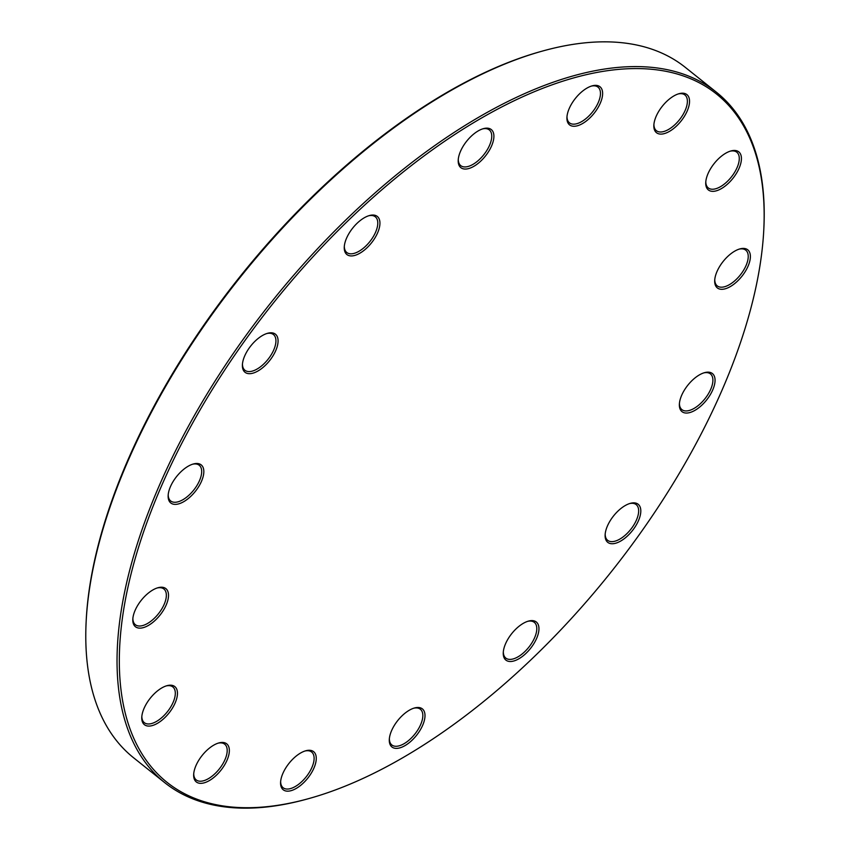 <?xml version="1.0" encoding="UTF-8"?>
<svg xmlns="http://www.w3.org/2000/svg" width="850" height="850" viewBox="0 0 850 850"><rect width="100%" height="100%" fill="white"/><g stroke="black" fill="none" stroke-linecap="round" stroke-linejoin="round"><path stroke-width="1.27" d="M309.145 798.49L307.658 798.904A441.883 216.654 -51.4 0 1 230.339 807.5A441.883 216.654 -51.4 0 1 164.656 782.606A441.883 216.654 -51.4 0 1 271.331 302.164A441.883 216.654 -51.4 0 1 716.465 92.267A441.883 216.654 -51.4 0 1 763.863 228.161L763.789 229.712A440.364 215.9 128.6 0 0 313.533 256.169A440.364 215.9 128.6 0 0 232.103 807.054A440.364 215.9 128.6 0 0 309.145 798.49A440.364 215.9 128.6 0 0 763.789 229.712M716.465 92.267L685.344 67.394A441.883 216.654 128.6 0 0 619.661 42.5A441.883 216.654 128.6 0 0 542.342 51.096A441.883 216.654 128.6 0 0 86.137 621.839A441.883 216.654 128.6 0 0 133.535 757.732L164.656 782.606M86.137 621.839L86.211 620.287A440.364 215.9 -51.4 0 1 540.855 51.51L542.342 51.096M174.388 504.348A24.384 11.953 -51.4 0 1 168.151 495.476A24.384 11.953 -51.4 0 1 193.322 463.994A24.384 11.953 -51.4 0 1 201.067 482.258A24.384 11.953 -51.4 0 1 174.388 504.348M139.06 628.097A24.384 11.953 -51.4 0 1 132.812 619.225A24.384 11.953 -51.4 0 1 157.983 587.732A24.384 11.953 -51.4 0 1 165.739 606.008A24.384 11.953 -51.4 0 1 139.06 628.097M148.017 726.049A24.384 11.953 -51.4 0 1 141.78 717.177A24.384 11.953 -51.4 0 1 166.951 685.695A24.384 11.953 -51.4 0 1 174.696 703.959A24.384 11.953 -51.4 0 1 148.017 726.049M199.909 783.307A24.384 11.953 -51.4 0 1 193.673 774.435A24.384 11.953 -51.4 0 1 218.843 742.942A24.384 11.953 -51.4 0 1 226.589 761.207A24.384 11.953 -51.4 0 1 199.909 783.307M286.822 791.138A24.384 11.953 -51.4 0 1 280.585 782.266A24.384 11.953 -51.4 0 1 305.756 750.773A24.384 11.953 -51.4 0 1 313.501 769.037A24.384 11.953 -51.4 0 1 286.822 791.138M395.537 748.351A24.384 11.953 -51.4 0 1 389.3 739.479A24.384 11.953 -51.4 0 1 414.471 707.986A24.384 11.953 -51.4 0 1 422.227 726.261A24.384 11.953 -51.4 0 1 395.537 748.351M509.501 661.47A24.384 11.953 -51.4 0 1 503.264 652.598A24.384 11.953 -51.4 0 1 528.434 621.106A24.384 11.953 -51.4 0 1 536.18 639.381A24.384 11.953 -51.4 0 1 509.501 661.47M611.362 543.713A24.384 11.953 -51.4 0 1 605.126 534.841A24.384 11.953 -51.4 0 1 630.296 503.359A24.384 11.953 -51.4 0 1 638.042 521.624A24.384 11.953 -51.4 0 1 611.362 543.713M685.61 413.015A24.384 11.953 -51.4 0 1 679.373 404.143A24.384 11.953 -51.4 0 1 704.544 372.661A24.384 11.953 -51.4 0 1 712.289 390.926A24.384 11.953 -51.4 0 1 685.61 413.015M720.938 289.276A24.384 11.953 -51.4 0 1 714.701 280.404A24.384 11.953 -51.4 0 1 739.872 248.912A24.384 11.953 -51.4 0 1 747.617 267.176A24.384 11.953 -51.4 0 1 720.938 289.276M711.981 191.314A24.384 11.953 -51.4 0 1 705.744 182.442A24.384 11.953 -51.4 0 1 730.915 150.96A24.384 11.953 -51.4 0 1 738.661 169.224A24.384 11.953 -51.4 0 1 711.981 191.314M660.089 134.066A24.384 11.953 -51.4 0 1 653.852 125.194A24.384 11.953 -51.4 0 1 679.023 93.702A24.384 11.953 -51.4 0 1 686.768 111.977A24.384 11.953 -51.4 0 1 660.089 134.066M573.176 126.236A24.384 11.953 -51.4 0 1 566.929 117.364A24.384 11.953 -51.4 0 1 592.099 85.871A24.384 11.953 -51.4 0 1 599.856 104.146A24.384 11.953 -51.4 0 1 573.176 126.236M464.461 169.023A24.384 11.953 -51.4 0 1 458.214 160.151A24.384 11.953 -51.4 0 1 483.384 128.658A24.384 11.953 -51.4 0 1 491.141 146.923A24.384 11.953 -51.4 0 1 464.461 169.023M350.498 255.903A24.384 11.953 -51.4 0 1 344.261 247.031A24.384 11.953 -51.4 0 1 369.431 215.539A24.384 11.953 -51.4 0 1 377.177 233.803A24.384 11.953 -51.4 0 1 350.498 255.903M248.636 373.649A24.384 11.953 -51.4 0 1 242.399 364.777A24.384 11.953 -51.4 0 1 267.569 333.296A24.384 11.953 -51.4 0 1 275.315 351.56A24.384 11.953 -51.4 0 1 248.636 373.649M242.452 363.981A22.854 11.209 128.6 0 0 244.928 370.26A22.854 11.209 128.6 0 0 248.327 371.546A22.854 11.209 128.6 0 0 270.077 356.533A22.854 11.209 128.6 0 0 273.466 334.549A22.854 11.209 128.6 0 0 270.077 333.264A22.854 11.209 128.6 0 0 266.804 333.529M344.314 246.224A22.854 11.209 128.6 0 0 346.789 252.503A22.854 11.209 128.6 0 0 350.179 253.789A22.854 11.209 128.6 0 0 371.928 238.776A22.854 11.209 128.6 0 0 375.328 216.803A22.854 11.209 128.6 0 0 371.928 215.507A22.854 11.209 128.6 0 0 368.656 215.773M168.204 494.679A22.854 11.209 128.6 0 0 170.68 500.958A22.854 11.209 128.6 0 0 174.08 502.244A22.854 11.209 128.6 0 0 195.829 487.231A22.854 11.209 128.6 0 0 199.219 465.248A22.854 11.209 128.6 0 0 195.829 463.962A22.854 11.209 128.6 0 0 192.557 464.228M132.876 618.428A22.854 11.209 128.6 0 0 135.352 624.707A22.854 11.209 128.6 0 0 138.741 625.993A22.854 11.209 128.6 0 0 160.491 610.969A22.854 11.209 128.6 0 0 163.891 588.997A22.854 11.209 128.6 0 0 160.491 587.711A22.854 11.209 128.6 0 0 157.218 587.966M141.833 716.38A22.854 11.209 128.6 0 0 144.309 722.659A22.854 11.209 128.6 0 0 147.709 723.945A22.854 11.209 128.6 0 0 169.458 708.932A22.854 11.209 128.6 0 0 172.847 686.949A22.854 11.209 128.6 0 0 169.447 685.663A22.854 11.209 128.6 0 0 166.186 685.929M193.726 773.628A22.854 11.209 128.6 0 0 196.201 779.907A22.854 11.209 128.6 0 0 199.591 781.192A22.854 11.209 128.6 0 0 221.34 766.179A22.854 11.209 128.6 0 0 224.74 744.207A22.854 11.209 128.6 0 0 221.34 742.911A22.854 11.209 128.6 0 0 218.067 743.176M280.649 781.458A22.854 11.209 128.6 0 0 283.114 787.737A22.854 11.209 128.6 0 0 286.514 789.023A22.854 11.209 128.6 0 0 308.263 774.01A22.854 11.209 128.6 0 0 311.652 752.037A22.854 11.209 128.6 0 0 308.263 750.741A22.854 11.209 128.6 0 0 304.991 751.007M389.364 738.682A22.854 11.209 128.6 0 0 391.829 744.961A22.854 11.209 128.6 0 0 395.229 746.247A22.854 11.209 128.6 0 0 416.978 731.223A22.854 11.209 128.6 0 0 420.378 709.251A22.854 11.209 128.6 0 0 416.978 707.965A22.854 11.209 128.6 0 0 413.706 708.22M503.328 651.801A22.854 11.209 128.6 0 0 505.793 658.081A22.854 11.209 128.6 0 0 509.192 659.366A22.854 11.209 128.6 0 0 530.942 644.343A22.854 11.209 128.6 0 0 534.331 622.37A22.854 11.209 128.6 0 0 530.942 621.084A22.854 11.209 128.6 0 0 527.669 621.339M605.179 534.044A22.854 11.209 128.6 0 0 607.654 540.324A22.854 11.209 128.6 0 0 611.044 541.609A22.854 11.209 128.6 0 0 632.793 526.596A22.854 11.209 128.6 0 0 636.193 504.613A22.854 11.209 128.6 0 0 632.793 503.328A22.854 11.209 128.6 0 0 629.521 503.593M679.426 403.346A22.854 11.209 128.6 0 0 681.902 409.626A22.854 11.209 128.6 0 0 685.291 410.911A22.854 11.209 128.6 0 0 707.041 395.898A22.854 11.209 128.6 0 0 710.441 373.915A22.854 11.209 128.6 0 0 707.041 372.629A22.854 11.209 128.6 0 0 703.768 372.895M714.765 279.597A22.854 11.209 128.6 0 0 717.23 285.876A22.854 11.209 128.6 0 0 720.63 287.162A22.854 11.209 128.6 0 0 742.379 272.149A22.854 11.209 128.6 0 0 745.769 250.176A22.854 11.209 128.6 0 0 742.379 248.88A22.854 11.209 128.6 0 0 739.107 249.146M705.798 181.645A22.854 11.209 128.6 0 0 708.273 187.924A22.854 11.209 128.6 0 0 711.673 189.21A22.854 11.209 128.6 0 0 733.423 174.197A22.854 11.209 128.6 0 0 736.812 152.214A22.854 11.209 128.6 0 0 733.412 150.928A22.854 11.209 128.6 0 0 730.15 151.194M653.916 124.397A22.854 11.209 128.6 0 0 656.381 130.677A22.854 11.209 128.6 0 0 659.781 131.963A22.854 11.209 128.6 0 0 681.53 116.939A22.854 11.209 128.6 0 0 684.919 94.966A22.854 11.209 128.6 0 0 681.53 93.681A22.854 11.209 128.6 0 0 678.258 93.936M566.992 116.567A22.854 11.209 128.6 0 0 569.468 122.846A22.854 11.209 128.6 0 0 572.857 124.132A22.854 11.209 128.6 0 0 594.607 109.108A22.854 11.209 128.6 0 0 598.007 87.136A22.854 11.209 128.6 0 0 594.607 85.85A22.854 11.209 128.6 0 0 591.334 86.105M458.277 159.343A22.854 11.209 128.6 0 0 460.743 165.623A22.854 11.209 128.6 0 0 464.142 166.908A22.854 11.209 128.6 0 0 485.892 151.895A22.854 11.209 128.6 0 0 489.292 129.923A22.854 11.209 128.6 0 0 485.892 128.626A22.854 11.209 128.6 0 0 482.619 128.892"/></g></svg>
